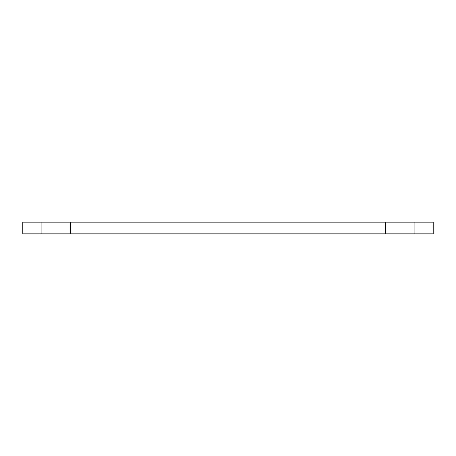 <?xml version="1.0" encoding="UTF-8"?>
<svg xmlns="http://www.w3.org/2000/svg" width="456" height="456" viewBox="0 0 456 456"><rect width="100%" height="100%" fill="white"/><g stroke="black" fill="none" stroke-linecap="round" stroke-linejoin="round"><path stroke-width="0.68" d="M433.132 222.135L22.8 222.135L22.8 233.865L433.2 233.865L433.2 222.135L433.132 233.865M22.868 222.135L22.868 233.865M41.097 222.135L41.097 233.865M70.304 222.135L70.304 233.865M385.696 222.135L385.696 233.865M414.903 222.135L414.903 233.865"/></g></svg>
